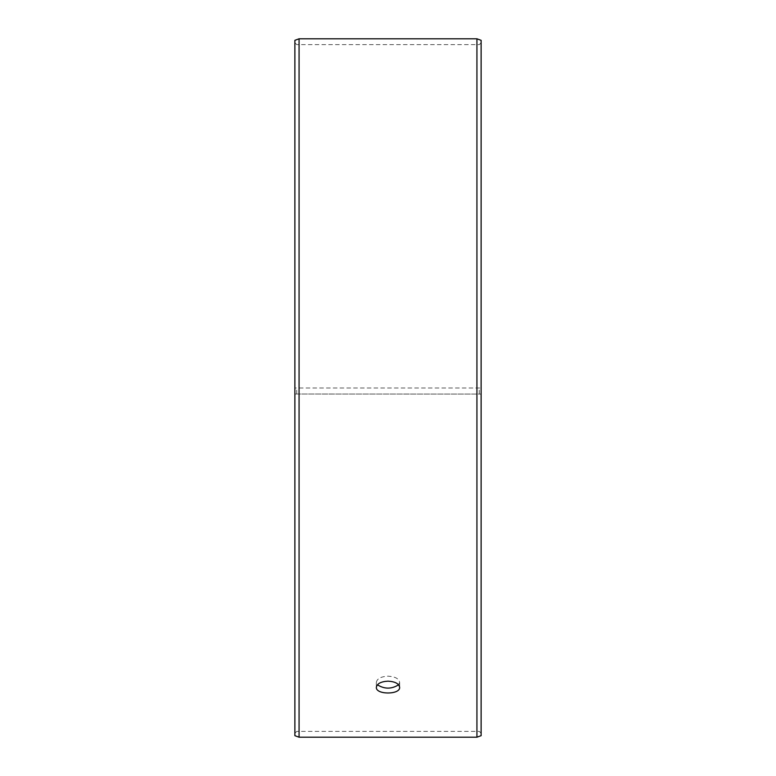 <?xml version="1.0" encoding="UTF-8"?>
<svg xmlns="http://www.w3.org/2000/svg" width="776" height="776" viewBox="0 0 776 776"><rect width="100%" height="100%" fill="white"/><g stroke="black" fill="none" stroke-linecap="round" stroke-linejoin="round"><path stroke-width="0.58" stroke-dasharray="3.88 2.91" d="M294.88 394.024L481.12 394.072L294.88 394.024L294.88 733.242L294.88 42.758L294.88 388L481.12 388L294.88 388L294.88 40.323M296.742 393.995L296.742 388M294.88 394.072L294.88 735.677M299.07 394.092L299.07 737.2M299.07 38.8L299.07 388M481.12 394.072L481.12 735.677M481.12 40.323L481.12 394.024M476.93 394.092L476.93 737.2M476.93 38.8L476.93 388M479.258 393.995L479.258 388M398.583 684.801L399.64 682.337C398.961 678.641 395.081 676.585 388 676.168C380.929 676.585 377.049 678.641 376.36 682.337L377.417 684.801M481.12 42.758L479.258 44.62L296.742 44.62L294.88 42.758M481.12 733.242L479.258 731.38L296.742 731.38L294.88 733.242M376.36 682.337L376.36 687.323M399.64 682.337L399.64 687.323"/><path stroke-width="1.16" d="M294.88 735.677L294.88 40.323L299.07 38.8L299.07 737.2L294.88 735.677M476.93 38.8L476.93 737.2L481.12 735.677L481.12 40.323L476.93 38.8L299.07 38.8M377.417 684.801C384.479 689.214 391.531 689.214 398.583 684.801M388 681.163C395.071 681.57 398.951 683.627 399.64 687.323C400.358 694.879 375.642 694.869 376.36 687.323C377.039 683.627 380.919 681.58 388 681.163M476.93 737.2L299.07 737.2"/></g></svg>
